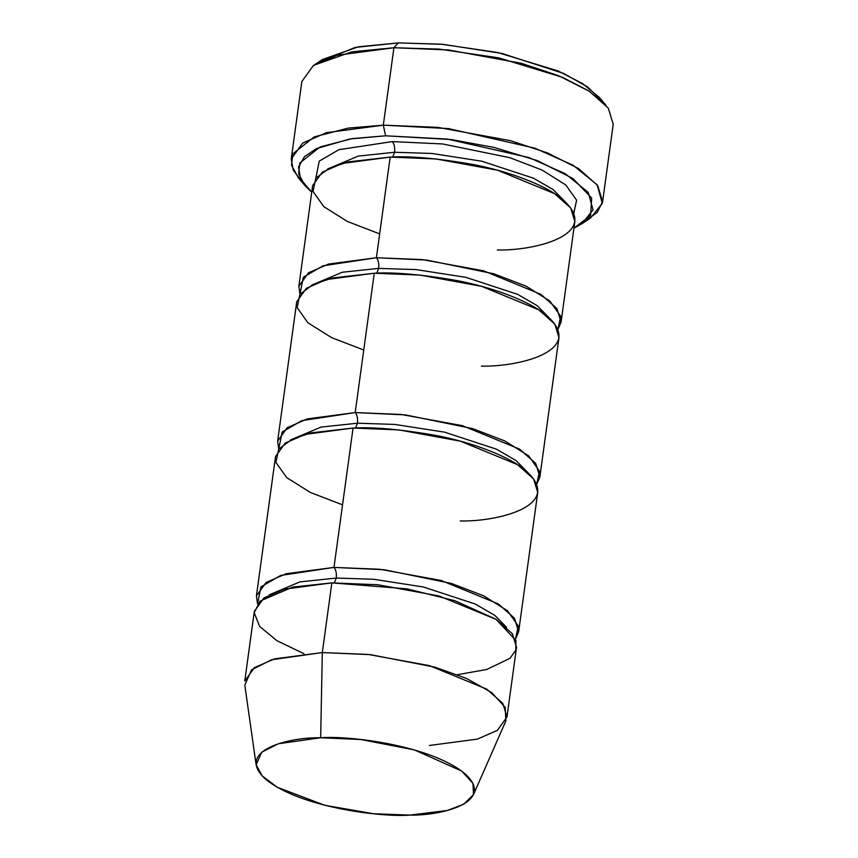 <?xml version="1.0" encoding="UTF-8"?>
<svg xmlns="http://www.w3.org/2000/svg" width="858" height="858" viewBox="0 0 858 858"><rect width="100%" height="100%" fill="white"/><g stroke="black" fill="none" stroke-linecap="round" stroke-linejoin="round"><path stroke-width="1.29" d="M599.238 97.34L582.668 83.634L558.108 70.967L497.694 52.499L441.109 44.176L398.326 42.9L393.919 47.737L439.071 49.088L498.809 57.872L562.58 77.359L588.502 90.744L605.984 105.212L599.238 97.34M385.607 135.8L447.297 139.05L529.118 157.593L565.443 173.799L588.191 192.342L593.05 209.899L581.917 223.766L573.948 228.153L590.594 215.455L591.655 198.069L572.93 178.507L537.387 160.628L493.854 147.394L451.222 139.554L385.607 135.8L350.085 138.942L316.484 148.573L304.451 156.671L298.509 167.031L300.643 179.183L311.733 192.235L305.234 185.864L298.659 173.852L299.828 163.02L320.066 146.965L352.284 138.599L385.607 135.8L383.311 125.161L385.607 135.8M581.917 223.766L590.529 218.007L602.295 203.367L597.157 184.835L573.155 165.262L534.802 148.155L448.444 128.582L383.311 125.161L437.794 127.37L510.671 140.712L547.812 153.056L578.571 168.586L597.694 185.553L602.616 201.641L597.297 212.323L585.789 220.828M376.394 257.732L422.265 259.599L483.644 270.838L540.819 294.305L556.917 308.601L561.068 322.147L557.861 329.59L560.703 316.323L549.903 301.072L526.104 286.154L493.843 273.788L426.673 260.071L376.394 257.732C378.346 259.974 379.107 263.524 378.678 268.382L416.109 269.594L465.84 277.338L517.535 294.305L537.183 305.673L548.959 317.61L537.183 305.673L517.535 294.305L465.84 277.338L416.109 269.594L378.678 268.382C379.107 263.524 378.346 259.974 376.394 257.732L322.994 265.798L303.335 277.241L299.946 294.262L298.863 286.229L308.472 272.823L328.528 264.06L376.394 257.732L390.175 157.089L376.394 257.732M561.068 322.147L574.86 221.503L570.709 207.958L554.611 193.672L497.425 170.195L436.057 158.955L390.175 157.089C410.285 155.909 437.816 158.365 472.779 164.446C506.724 170.881 545.849 184.534 563.556 200.311C601.576 234.738 534.523 250.911 497.318 249.989M392.299 141.602C394.251 143.854 395.012 147.394 394.583 152.252L432.014 153.475L481.746 161.207L533.44 178.185L553.088 189.543L564.864 201.48L553.088 189.543L533.44 178.185L481.746 161.207L432.014 153.475L394.583 152.252C395.012 147.394 394.251 143.854 392.299 141.602L338.899 149.678L319.24 161.122L315.851 178.132L319.24 161.122L338.899 149.678L392.299 141.602L442.578 143.951L509.749 157.657L542.009 170.023L565.808 184.953L576.608 200.204L573.766 213.46L576.608 200.204L565.808 184.953L542.009 170.023L509.749 157.657L442.578 143.951L392.299 141.602M327.649 168.994L358.14 156.135L394.583 152.252L358.14 156.135L327.649 168.994M379.665 233.869L347.511 221.525L323.798 206.639L313.02 191.431L315.808 178.185L329.086 168.286L348.284 161.894L390.175 157.089L342.31 163.428L322.265 172.179L312.644 185.585L298.863 286.229M392.707 157.035L394.583 152.252L392.707 157.035M602.616 201.641L613.223 124.228L608.301 108.14L589.178 91.173L558.419 75.633L521.278 63.299L448.402 49.957L393.919 47.737L383.311 125.161L393.919 47.737L337.076 55.255L313.267 65.658L301.844 81.574L291.248 158.987L302.659 143.072L326.469 132.679L383.311 125.161L348.144 128.11L314.135 136.937L292.771 153.893L291.548 165.326L298.487 178.003L305.234 185.864M311.744 285.113L342.235 272.254L378.678 268.382L342.235 272.254L311.744 285.113M363.749 350L331.606 337.644L307.883 322.758L297.115 307.55L299.903 294.315L313.17 284.406L332.368 278.013L374.27 273.219L355.18 412.569C357.132 414.811 357.893 418.361 357.475 423.209L394.894 424.431L444.626 432.164L496.321 449.142L515.969 460.51L527.756 472.447L515.969 460.51L496.321 449.142L444.626 432.164L394.894 424.431L357.475 423.209C357.893 418.361 357.132 414.811 355.18 412.569L301.791 420.635L282.121 432.078L278.732 449.099L277.649 441.055L287.269 427.659L307.314 418.897L355.18 412.569L401.061 414.435L462.43 425.675L519.616 449.142L535.714 463.427L539.864 476.973L536.658 484.427L539.489 471.16L528.7 455.909L504.89 440.991L472.629 428.614L405.459 414.907L355.18 412.569L374.27 273.219L326.405 279.547L306.36 288.309L296.739 301.705L277.649 441.055M376.801 273.155L378.678 268.382L376.801 273.155M506.981 716.966L516.527 647.297L512.376 633.751L496.278 619.465L439.103 595.988L377.724 584.748L331.853 582.882L322.308 652.563L368.179 654.429L429.558 665.669L486.733 689.135L502.831 703.421L506.981 716.966L497.372 730.373L477.316 739.135L429.45 745.463M320.678 737.762L360.714 739.499L414.285 749.871L461.658 771.042L472.962 783.408L473.498 794.637L463.652 804.268L447.211 810.51L409.877 815.1C440.84 815.872 496.664 802.402 465.015 773.744C430.641 745.152 348.058 735.413 320.678 737.762C289.704 736.99 233.88 750.46 265.53 779.118C299.903 807.7 382.496 817.438 409.877 815.1L373.466 813.727L324.828 805.308L277.456 787.365L262.301 776.04L256.145 764.864L261.744 752.155L278.41 743.747L320.678 737.762L322.308 652.563L320.678 737.762M473.498 794.637L505.877 720.881L505.223 707.389L491.645 692.545L466.634 678.506L434.749 667.116L370.399 654.654L322.308 652.563L271.546 659.759L251.533 669.862L244.798 685.124L256.145 764.864M333.976 567.406C335.928 569.648 336.69 573.198 336.261 578.045L373.691 579.268L423.412 587.001L475.107 603.978L494.755 615.336L506.542 627.284L494.755 615.336L475.107 603.978L423.412 587.001L373.691 579.268L336.261 578.045C336.69 573.198 335.928 569.648 333.976 567.406L280.577 575.471L260.918 586.915L257.529 603.925L256.435 595.892L266.055 582.496L286.1 573.734L333.976 567.406L379.847 569.262L441.226 580.501L498.401 603.978L514.5 618.264L518.65 631.81L515.444 639.264L518.286 625.997L507.486 610.746L483.687 595.827L451.426 583.451L384.245 569.744L333.976 567.406L353.067 428.045L333.976 567.406M269.326 594.787L299.817 581.928L336.261 578.045L299.817 581.928L269.326 594.787M303.936 653.667L277.005 640.744L259.599 626.404L254.204 612.612L260.103 601.061L292.664 587.087L331.853 582.882L406.928 588.835L454.826 600.697L496.031 619.294L515.894 640.529L515.83 650.171L509.952 658.333L486.636 669.519L457.368 674.678M334.373 582.829L336.261 578.045L334.373 582.829M290.53 439.95L321.031 427.091L357.475 423.209L321.031 427.091L290.53 439.95M342.546 504.836L310.392 492.481L286.679 477.595L275.901 462.387L278.7 449.142L291.967 439.242L311.164 432.85L353.067 428.045L305.191 434.384L285.146 443.136L275.525 456.542L256.435 595.892M355.587 427.992L357.475 423.209L355.587 427.992M539.864 476.973L558.955 337.623L554.804 324.077L538.695 309.792L481.52 286.315L420.141 275.086L374.27 273.219C394.38 272.04 421.911 274.485 456.874 280.566C490.819 287.001 529.933 300.654 547.651 316.441C585.671 350.868 518.618 367.042 481.413 366.119M518.65 631.81L537.741 492.46L533.59 478.914L517.492 464.628L460.306 441.151L398.938 429.912L353.067 428.045C373.166 426.866 400.707 429.322 435.66 435.403C469.605 441.838 508.73 455.491 526.437 471.278C564.457 505.694 497.404 521.879 460.21 520.956M244.777 681.048L254.386 667.653L274.442 658.89L322.308 652.563L331.853 582.882L283.987 589.221L263.932 597.972L254.322 611.379L244.777 681.048M318.683 62.387L355.191 47.426L398.326 42.9L442.889 44.326L502.048 53.453L563.845 73.509L587.612 86.98L602.177 101.223M302.295 181.993L293.211 170.109L291.248 158.987M393.919 47.737L398.326 42.9L358.29 46.825L322.554 59.449L313.931 65.208L351.651 51.877L393.919 47.737"/></g></svg>
